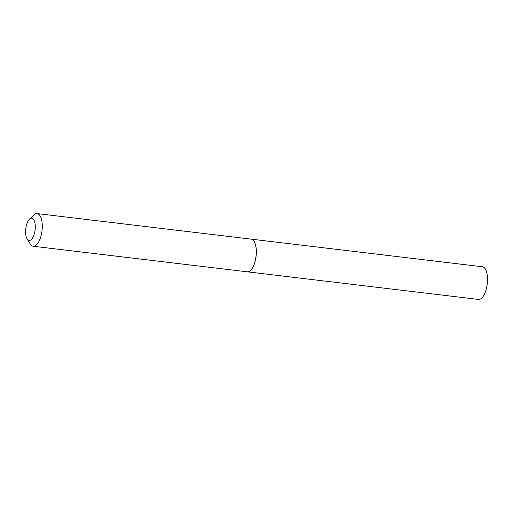 <?xml version="1.0" encoding="UTF-8"?>
<svg xmlns="http://www.w3.org/2000/svg" width="513" height="513" viewBox="0 0 513 513"><rect width="100%" height="100%" fill="white"/><g stroke="black" fill="none" stroke-linecap="round" stroke-linejoin="round"><path stroke-width="0.77" d="M247.247 271.807A16.454 6.9 -83.2 0 0 247.285 271.813L478.449 299.419A16.454 6.9 -83.2 0 0 479.206 299.412A16.454 6.9 -83.2 0 0 487.35 283.016A16.454 6.9 -83.2 0 0 482.355 266.747L251.184 239.141A16.454 6.9 -83.2 0 0 251.146 239.141M247.285 271.813A16.454 6.9 -83.2 0 0 248.036 271.807A16.454 6.9 -83.2 0 0 256.179 255.41A16.454 6.9 -83.2 0 0 251.184 239.141M25.65 230.004A11.203 4.7 -83.2 0 0 27.099 238.962A11.203 4.7 -83.2 0 0 31.966 238.853A11.203 4.7 -83.2 0 0 35.217 228.708A11.203 4.7 -83.2 0 0 29.453 219.231A11.203 4.7 -83.2 0 0 25.65 230.004M27.099 238.962L30.267 244.028A16.454 6.9 -83.2 0 0 33.21 246.253A16.454 6.9 -83.2 0 0 42.181 228.965A16.454 6.9 -83.2 0 0 37.109 213.581A16.454 6.9 -83.2 0 0 33.723 215.056L29.453 219.231M33.21 246.253L247.208 271.807A16.454 6.9 -83.2 0 0 250.594 270.338A16.454 6.9 -83.2 0 0 256.179 254.519A16.454 6.9 -83.2 0 0 254.057 241.36A16.454 6.9 -83.2 0 0 251.107 239.135L37.109 213.581M250.626 270.3A16.365 6.868 -83.2 0 0 250.665 270.268A16.365 6.868 -83.2 0 0 256.218 254.531A16.365 6.868 -83.2 0 0 254.102 241.443A16.365 6.868 -83.2 0 0 254.076 241.405"/></g></svg>
